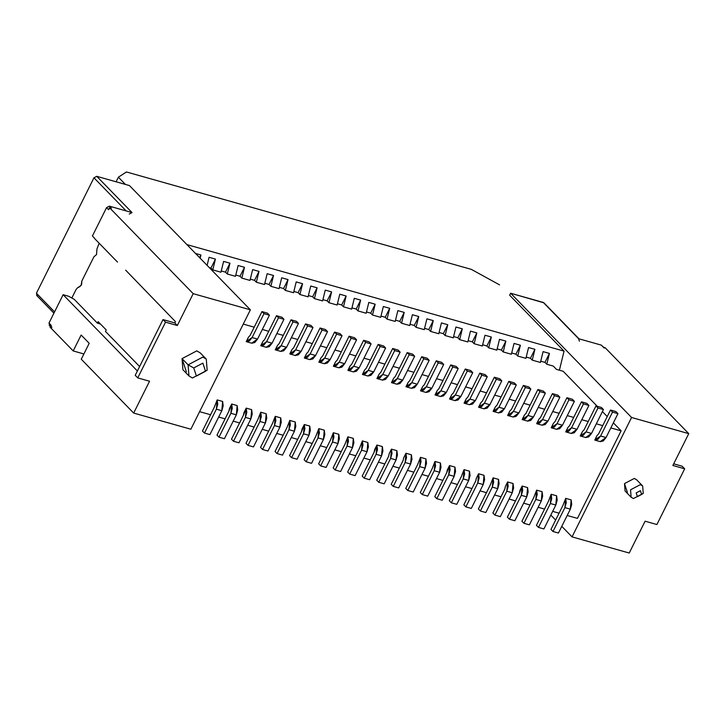 <?xml version="1.0" encoding="UTF-8"?>
<svg xmlns="http://www.w3.org/2000/svg" width="725" height="725" viewBox="0 0 725 725"><rect width="100%" height="100%" fill="white"/><g stroke="black" fill="none" stroke-linecap="round" stroke-linejoin="round"><path stroke-width="1.09" d="M579.402 341.203L578.586 338.702L579.239 339.083L543.967 302.842L510.636 293.226L631.575 417.491L572.043 536.881L629.218 553.03L572.043 536.881L561.775 526.332L572.043 536.881L631.575 417.491L510.636 293.226L509.648 295.22L510.636 293.226L543.306 302.452L544.33 303.503M604.26 348.1L601.27 345.109L603.925 347.538L601.27 345.109L578.586 338.702L543.306 302.452L578.586 338.702L601.27 345.109L602.294 346.16M509.648 295.22L564.068 351.136L559.392 370.212L564.068 351.136L509.648 295.22M563.162 371.272L597.246 406.29L563.162 371.272L556.492 369.397L563.162 371.272M602.412 411.601L607.242 416.567L602.412 411.601M613.368 422.856L621.117 430.822L577.463 518.375L567.186 515.475L577.463 518.375L621.117 430.822L613.368 422.856M550.819 515.076L555.649 520.043L550.819 515.076M471.332 269.374L499.561 284.862L471.332 269.374L126.449 171.97L118.374 177.19L125.407 184.422L118.374 177.19L116.082 181.785L118.374 177.19L126.449 171.97L471.332 269.374M186.914 244.606L564.068 351.136L186.914 244.606M129.449 185.564L250.379 309.82L190.856 429.218L133.672 413.069L81.273 359.219L89.202 343.306L81.146 335.013L73.207 350.936L50.007 327.102L50.995 325.108L49.001 323.06L63.138 294.703L68.585 296.244L74.213 299.325L68.585 296.244L63.138 294.703L137.387 370.992L63.138 294.703L49.001 323.06L49.826 325.561L49.001 323.06L50.995 325.108L50.007 327.102L73.207 350.936L83.892 353.954L73.207 350.936L81.146 335.013L89.202 343.306L81.273 359.219L133.672 413.069L190.856 429.218L250.379 309.82L129.449 185.564L96.769 176.329L129.449 185.564M37.247 295.728L36.422 293.226L93.96 177.806L96.769 176.329L93.96 177.806L126.186 210.921L93.96 177.806L36.422 293.226L37.247 295.728M92.41 235.997L106.548 207.64L109.357 206.163L132.041 212.579L129.24 214.056L132.041 212.579L96.769 176.329L132.041 212.579L109.357 206.163L106.548 207.64L108.542 209.697L109.538 207.703L111.351 208.22L109.357 206.163L111.351 208.22L109.538 207.703L193.203 293.67L250.379 309.82L193.203 293.67L177.326 325.516L165.527 322.181L137.75 377.897L149.549 381.232L133.672 413.069L149.549 381.232L137.75 377.897L135.231 375.305L137.75 377.897L165.527 322.181L177.326 325.516L174.807 322.924L163.007 319.589L165.527 322.181L163.007 319.589L135.231 375.305L163.007 319.589L174.807 322.924L177.326 325.516L193.203 293.67L109.538 207.703L108.542 209.697L106.548 207.64L92.41 235.997L94.404 238.054L92.41 235.997M54.574 311.877L36.422 293.226L54.574 311.877M642.667 485.986L636.623 479.769L634.321 478.427L624.497 483.593L625.077 491.006L631.122 497.223L630.542 489.81L640.365 484.635L642.667 485.986L643.247 493.399L633.423 498.564L631.122 497.223M206.281 359.102L200.227 352.894L196.783 350.873L182.047 358.63L182.917 369.741L188.962 375.958L188.092 364.838L202.828 357.081L206.281 359.102L207.151 370.221L192.415 377.979L188.962 375.958M186.361 371.762L182.047 358.63L188.092 364.838L182.047 358.63L196.783 350.873M641.634 494.441L643.247 493.399L641.634 494.441L640.402 490.689L636.188 492.909L637.429 496.661L641.634 494.441M188.092 364.838L193.738 367.938L188.092 364.838M193.738 367.938L196.412 376.067L205.538 371.272L202.864 363.134L193.738 367.938M51.819 327.609L50.995 325.108M603.263 347.157L605.085 347.674L603.263 347.157M109.774 208.438L108.542 209.697M631.575 417.491L688.75 433.641L605.085 347.674L688.75 433.641L631.575 417.491M125.67 270.171L175.45 321.637L174.807 322.924L175.45 321.637L125.67 270.171M139.617 366.515L105.478 331.434L106.222 329.947L98.156 321.664L97.413 323.151L74.213 299.316L97.413 323.151L100.44 324.012L97.413 323.151L98.156 321.664L106.222 329.947L105.478 331.434L139.617 366.515M267.172 273.706L273.524 275.5L270.869 286.321L279.043 288.623L281.69 277.802L288.042 279.596L285.396 290.417L293.562 292.728L296.208 281.907L302.57 283.702L299.914 294.522L308.08 296.824L310.735 286.013L317.088 287.807L314.433 298.618L322.607 300.929L325.253 290.109L331.606 291.903L328.96 302.724L337.125 305.026L339.78 294.214L346.133 296.008L343.478 306.82L351.652 309.131L354.298 298.31L360.651 300.105L358.005 310.925L366.17 313.236L368.817 302.416L375.169 304.21L372.523 315.031L380.688 317.333L383.344 306.512L389.697 308.306L387.041 319.127L395.216 321.438L397.862 310.617L404.215 312.412L401.568 323.232L409.734 325.534L412.38 314.722L418.742 316.517L416.087 327.328L424.252 329.639L426.907 318.819L433.26 320.613L430.605 331.434L438.779 333.745L441.425 322.924L447.778 324.718L445.132 335.539L453.297 337.841L455.952 327.02L462.305 328.815L459.65 339.635L467.824 341.946L470.471 331.126L476.823 332.92L474.177 343.741L482.343 346.042L484.989 335.231L491.342 337.025L488.695 347.837L496.861 350.148L499.516 339.327L505.869 341.122L503.213 351.942L511.388 354.253L514.034 343.433L520.387 345.227L517.741 356.048L525.906 358.349L528.561 347.529L534.914 349.323L532.259 360.144L540.424 362.455L543.079 351.634L549.432 353.428L546.777 364.249L553.275 366.08L546.777 364.249L549.432 353.428L543.079 351.634L540.424 362.455L532.259 360.144L534.914 349.323L528.561 347.529L525.906 358.349L517.741 356.048L520.387 345.227L514.034 343.433L511.388 354.253L503.213 351.942L505.869 341.122L499.516 339.327L496.861 350.148L488.695 347.837L491.342 337.025L484.989 335.231L482.343 346.042L474.177 343.741L476.823 332.92L470.471 331.126L467.824 341.946L459.65 339.635L462.305 328.815L455.952 327.02L453.297 337.841L445.132 335.539L447.778 324.718L441.425 322.924L438.779 333.745L430.605 331.434L433.26 320.613L426.907 318.819L424.252 329.639L416.087 327.328L418.742 316.517L412.38 314.722L409.734 325.534L401.568 323.232L404.215 312.412L397.862 310.617L395.216 321.438L387.041 319.127L389.697 308.306L383.344 306.512L380.688 317.333L372.523 315.031L375.169 304.21L368.817 302.416L366.17 313.236L358.005 310.925L360.651 300.105L354.298 298.31L351.652 309.131L343.478 306.82L346.133 296.008L339.78 294.214L337.125 305.026L328.96 302.724L331.606 291.903L325.253 290.109L322.607 300.929L314.433 298.618L317.088 287.807L310.735 286.013L308.08 296.824L299.914 294.522L302.57 283.702L298.102 292.655L299.914 294.522L298.102 292.655L302.57 283.702L296.208 281.907L293.562 292.728L285.396 290.417L288.042 279.596L283.575 288.55L285.396 290.417L283.575 288.55L288.042 279.596L281.69 277.802L279.043 288.623L270.869 286.321L273.524 275.5L269.057 284.454L270.869 286.321L269.057 284.454L273.524 275.5L267.172 273.706L264.516 284.526L267.172 273.706M195.542 253.469L200.916 254.992L200.127 258.191L200.916 254.992L199.593 257.638L200.916 254.992L195.542 253.469M207.105 265.359L209.081 257.293L215.434 259.088L212.788 269.908L220.953 272.219L223.608 261.399L229.961 263.193L227.306 274.014L235.471 276.316L238.126 265.504L244.479 267.298L241.833 278.11L249.998 280.421L252.644 269.6L258.997 271.395L256.351 282.215L264.516 284.526L256.351 282.215L258.997 271.395L254.538 280.348L256.351 282.215L254.538 280.348L258.997 271.395L252.644 269.6L249.998 280.421L241.833 278.11L244.479 267.298L240.011 276.252L241.833 278.11L240.011 276.252L244.479 267.298L238.126 265.504L235.471 276.316L227.306 274.014L229.961 263.193L225.493 272.147L227.306 274.014L225.493 272.147L229.961 263.193L223.608 261.399L220.953 272.219L212.788 269.908L215.434 259.088L210.975 268.051L212.788 269.908L210.975 268.051L215.434 259.088L209.081 257.293L207.105 265.359M540.741 361.186L544.964 362.382L549.432 353.428L544.964 362.382L546.777 364.249L544.964 362.382L540.741 361.186M526.214 357.09L530.446 358.277L534.914 349.323L530.446 358.277L532.259 360.144L530.446 358.277L526.214 357.09M511.696 352.984L515.928 354.181L520.387 345.227L515.928 354.181L517.741 356.048L515.928 354.181L511.696 352.984M497.169 348.879L501.401 350.075L505.869 341.122L501.401 350.075L503.213 351.942L501.401 350.075L497.169 348.879M482.651 344.783L486.883 345.979L491.342 337.025L486.883 345.979L488.695 347.837L486.883 345.979L482.651 344.783M468.132 340.678L472.356 341.874L476.823 332.92L472.356 341.874L474.177 343.741L472.356 341.874L468.132 340.678M453.605 336.581L457.837 337.768L462.305 328.815L457.837 337.768L459.65 339.635L457.837 337.768L453.605 336.581M439.087 332.476L443.319 333.672L447.778 324.718L443.319 333.672L445.132 335.539L443.319 333.672L439.087 332.476M424.569 328.38L428.792 329.567L433.26 320.613L428.792 329.567L430.605 331.434L428.792 329.567L424.569 328.38M410.042 324.274L414.274 325.471L418.742 316.517L414.274 325.471L416.087 327.328L414.274 325.471L410.042 324.274M395.524 320.169L399.756 321.365L404.215 312.412L399.756 321.365L401.568 323.232L399.756 321.365L395.524 320.169M380.997 316.073L385.229 317.269L389.697 308.306L385.229 317.269L387.041 319.127L385.229 317.269L380.997 316.073M366.478 311.968L370.711 313.164L375.169 304.21L370.711 313.164L372.523 315.031L370.711 313.164L366.478 311.968M351.96 307.871L356.183 309.058L360.651 300.105L356.183 309.058L358.005 310.925L356.183 309.058L351.96 307.871M337.433 303.766L341.665 304.962L346.133 296.008L341.665 304.962L343.478 306.82L341.665 304.962L337.433 303.766M322.915 299.661L327.147 300.857L331.606 291.903L327.147 300.857L328.96 302.724L327.147 300.857L322.915 299.661M308.397 295.564L312.62 296.761L317.088 287.807L312.62 296.761L314.433 298.618L312.62 296.761L308.397 295.564M250.306 279.152L254.538 280.348L250.306 279.152M235.788 275.056L240.011 276.252L235.788 275.056M221.261 270.951L225.493 272.147L221.261 270.951M209.244 267.561L210.975 268.051L209.244 267.561M293.87 291.459L298.102 292.655L293.87 291.459M279.352 287.363L283.575 288.55L279.352 287.363M264.824 283.257L269.057 284.454L264.824 283.257M556.492 369.397L553.275 366.08L556.492 369.397M243.265 324.093L254.203 327.183L243.265 324.093M262.323 329.476L268.73 331.289L262.323 329.476M276.841 333.582L283.248 335.394L276.841 333.582M291.368 337.687L297.767 339.49L291.368 337.687M305.887 341.783L312.294 343.596L305.887 341.783M320.414 345.888L326.812 347.692L320.414 345.888M334.932 349.985L341.339 351.797L334.932 349.985M349.45 354.09L355.857 355.903L349.45 354.09M363.977 358.195L370.375 359.999L363.977 358.195M378.495 362.292L384.903 364.104L378.495 362.292M393.013 366.397L399.421 368.2L393.013 366.397M407.541 370.493L413.939 372.306L407.541 370.493M422.059 374.598L428.466 376.411L422.059 374.598M436.586 378.704L442.984 380.507L436.586 378.704M451.104 382.8L457.511 384.612L451.104 382.8M465.622 386.905L472.029 388.709L465.622 386.905M480.149 391.002L486.548 392.814L480.149 391.002M494.668 395.107L501.075 396.91L494.668 395.107M509.186 399.203L515.593 401.016L509.186 399.203M523.713 403.308L530.111 405.121L523.713 403.308M538.231 407.414L544.638 409.217L538.231 407.414M552.758 411.51L559.156 413.322L552.758 411.51M567.276 415.615L573.683 417.419L567.276 415.615M581.794 419.712L588.202 421.524L581.794 419.712M596.322 423.817L602.72 425.629L596.322 423.817M610.84 427.922L621.117 430.822L610.84 427.922M559.066 513.182L552.668 511.37L559.066 513.182M544.548 509.077L538.14 507.273L544.548 509.077M530.029 504.981L523.622 503.168L530.029 504.981M515.502 500.875L509.104 499.072L515.502 500.875M500.984 496.779L494.577 494.967L500.984 496.779M486.466 492.674L480.059 490.861L486.466 492.674M471.939 488.568L465.532 486.765L471.939 488.568M457.421 484.472L451.013 482.66L457.421 484.472M442.893 480.367L436.495 478.563L442.893 480.367M428.375 476.271L421.968 474.458L428.375 476.271M413.857 472.165L407.45 470.353L413.857 472.165M399.33 468.06L392.932 466.257L399.33 468.06M384.812 463.964L378.405 462.151L384.812 463.964M370.285 459.858L363.887 458.055L370.285 459.858M355.767 455.762L349.359 453.95L355.767 455.762M341.248 451.657L334.841 449.853L341.248 451.657M326.721 447.561L320.323 445.748L326.721 447.561M312.203 443.455L305.796 441.643L312.203 443.455M297.685 439.35L291.278 437.547L297.685 439.35M283.158 435.254L276.76 433.441L283.158 435.254M268.64 431.148L262.233 429.345L268.64 431.148M254.112 427.052L247.714 425.24L254.112 427.052M239.594 422.947L233.187 421.134L239.594 422.947M225.076 418.842L218.669 417.038L225.076 418.842M210.549 414.745L199.611 411.655L210.549 414.745M672.873 465.477L688.75 433.641L672.873 465.477L684.672 468.812L672.873 465.477M629.218 553.03L645.096 521.193L656.895 524.528L684.672 468.812L682.153 466.22L673.697 463.837L682.153 466.22L684.672 468.812L656.895 524.528L645.096 521.193L629.218 553.03M627.379 492.357L624.497 483.593L634.321 478.427M275.264 416.331L275.835 420.708L274.458 425.593L262.55 449.473L260.538 447.397L272.446 423.518L260.538 447.397L262.55 449.473L274.458 425.593L275.264 416.331L272.446 423.518L275.264 416.331L280.711 417.863L279.904 427.125L281.282 422.249L280.711 417.863M347.873 436.84L348.444 441.217L347.067 446.102L335.158 469.981L333.147 467.906L345.055 444.026L333.147 467.906L335.158 469.981L347.067 446.102L347.873 436.84L345.055 444.026L347.873 436.84L353.32 438.371L352.513 447.633L353.891 442.757L353.32 438.371M318.828 428.629L319.399 433.015L318.021 437.891L306.113 461.771L304.101 459.704L316.009 435.825L304.101 459.704L306.113 461.771L318.021 437.891L318.828 428.629L316.009 435.825L318.828 428.629L324.274 430.17L323.468 439.432L324.845 434.556L324.274 430.17M289.792 420.428L290.353 424.814L288.976 429.689L277.077 453.569L275.056 451.503L286.964 427.623L275.056 451.503L277.077 453.569L288.976 429.689L289.792 420.428L286.964 427.623L289.792 420.428L295.229 421.968L294.423 431.23L295.8 426.345L295.229 421.968M217.183 399.919L217.745 404.305L216.376 409.181L204.468 433.061L202.447 430.994L214.355 407.115L202.447 430.994L204.468 433.061L216.376 409.181L217.183 399.919L214.355 407.115L217.183 399.919L222.629 401.46L221.814 410.722L223.191 405.846L222.629 401.46M493.091 477.847L493.662 482.234L492.284 487.118L480.376 510.989L478.364 508.923L490.263 485.043L478.364 508.923L480.376 510.989L492.284 487.118L493.091 477.847L490.263 485.043L493.091 477.847L498.537 479.388L497.731 488.65L499.099 483.774L498.537 479.388M565.699 498.356L566.261 502.742L564.893 507.618L552.985 531.498L550.964 529.431L562.872 505.552L550.964 529.431L552.985 531.498L564.893 507.618L565.699 498.356L562.872 505.552L565.699 498.356L571.146 499.897L570.339 509.158L571.708 504.283L571.146 499.897M551.172 494.26L551.743 498.637L550.366 503.522L551.172 494.26L548.354 501.446L551.172 494.26L556.619 495.791L555.812 505.062L557.19 500.177L556.619 495.791M260.746 412.226L261.308 416.612L259.94 421.488L248.032 445.368L246.02 443.301L257.919 419.422L246.02 443.301L248.032 445.368L259.94 421.488L260.746 412.226L257.919 419.422L260.746 412.226L266.193 413.767L265.386 423.028L266.755 418.144L266.193 413.767M333.355 432.734L333.917 437.121L332.548 441.996L320.64 465.876L318.619 463.801L330.528 439.93L318.619 463.801L320.64 465.876L332.548 441.996L333.355 432.734L330.528 439.93L333.355 432.734L338.802 434.275L337.986 443.537L339.363 438.652L338.802 434.275M536.654 490.154L537.225 494.541L535.847 499.416L523.939 523.296L521.928 521.23L533.827 497.35L521.928 521.23L523.939 523.296L535.847 499.416L536.654 490.154L533.827 497.35L536.654 490.154L542.101 491.695L541.294 500.957L542.672 496.072L542.101 491.695M362.391 440.936L362.962 445.322L361.585 450.198L349.686 474.077L347.665 472.011L359.573 448.132L347.665 472.011L349.686 474.077L361.585 450.198L362.391 440.936L359.573 448.132L362.391 440.936L367.838 442.477L367.031 451.738L368.409 446.854L367.838 442.477M507.609 481.953L508.18 486.339L506.802 491.215L494.894 515.094L492.882 513.019L504.79 489.148L505.388 486.403L504.79 489.148L492.882 513.019L494.894 515.094L506.802 491.215L507.609 481.953L505.388 486.403L507.609 481.953L513.055 483.493L512.249 492.755L513.626 487.871L513.055 483.493M374.698 449.491L376.918 445.041L382.365 446.573L381.558 455.844L369.65 479.714L364.204 478.183L376.112 454.303L376.918 445.041L374.091 452.228L374.698 449.491M447.307 469.999L449.527 465.55L454.974 467.081L454.158 476.343L442.259 500.223L436.812 498.691L448.721 474.812L449.527 465.55L446.7 472.736L447.307 469.999M519.916 490.508L522.136 486.058L527.582 487.59L526.767 496.852L514.868 520.731L509.421 519.2L521.32 495.32L522.136 486.058L519.308 493.245L519.916 490.508M229.481 408.474L231.701 404.024L237.148 405.565L236.341 414.827L224.433 438.707L218.986 437.166L230.894 413.286L231.701 404.024L228.873 411.211L229.481 408.474M302.089 428.983L304.31 424.533L309.756 426.064L308.95 435.335L297.042 459.215L291.595 457.674L303.503 433.795L304.31 424.533L301.482 431.719L302.089 428.983M244.008 412.57L246.219 408.121L251.666 409.661L250.859 418.923L238.951 442.803L233.513 441.262L245.413 417.392L246.219 408.121L243.401 415.316L244.008 412.57M406.245 386.824L408.193 382.302L405.982 386.751L411.555 388.328L414.501 387.648L417.274 384.205L411.428 388.292M261.027 345.807L262.985 341.285L260.764 345.734L266.338 347.311L269.283 346.632L272.056 343.188L266.211 347.275M333.636 366.315L335.593 361.793L337.207 360.089L335.593 361.793L333.373 366.243L338.947 367.82L341.892 367.14L344.665 363.696L338.82 367.783M464.326 403.227L466.284 398.705L464.063 403.154L469.909 399.067L481.817 375.197L479.805 373.121L467.897 397.001L466.284 398.705L467.897 397.001L479.805 373.121L481.817 375.197L487.263 376.728L475.355 400.608L469.51 404.695L472.582 404.052L475.355 400.608L469.909 399.067L467.136 402.511L464.063 403.154L469.51 404.695M246.509 341.711L248.458 337.179L250.071 335.476L248.458 337.179L246.237 341.629L251.82 343.215L254.756 342.526L257.538 339.083L251.684 343.17M435.281 395.025L437.238 390.503L435.018 394.953L440.601 396.53L443.537 395.85L446.319 392.406L440.873 390.866L438.09 394.309L435.018 394.953L440.873 390.866L452.772 366.986L450.76 364.92L438.852 388.799L437.238 390.503L438.852 388.799L450.76 364.92L452.772 366.986L440.873 390.866L446.319 392.406L440.465 396.493M362.681 374.517L364.63 369.995L366.243 368.291L364.63 369.995L362.418 374.444L367.992 376.021L370.928 375.342L373.71 371.898L367.856 375.985M391.718 382.728L393.675 378.196L395.288 376.493L393.675 378.196L391.455 382.646L397.037 384.232L399.973 383.543L402.747 380.099L396.901 384.187M551.462 427.841L553.411 423.318L551.19 427.768L557.045 423.681L568.944 399.801L566.932 397.735L555.024 421.606L553.411 423.318L555.024 421.606L566.932 397.735L568.944 399.801L574.39 401.342L562.491 425.222L556.637 429.3L559.709 428.665L562.491 425.222L557.045 423.681L554.272 427.125L551.19 427.768L556.637 429.3M478.853 407.332L480.802 402.81L478.591 407.26L484.436 403.173L496.335 379.293L494.323 377.227L482.415 401.097L480.802 402.81L482.415 401.097L494.323 377.227L496.335 379.293L501.782 380.833L489.882 404.713L484.028 408.8L487.109 408.157L489.882 404.713L484.436 403.173L481.663 406.616L478.591 407.26L484.028 408.8M536.935 423.735L538.893 419.213L536.672 423.663L542.518 419.576L554.426 395.696L552.414 393.63L540.506 417.509L538.893 419.213L540.506 417.509L552.414 393.63L554.426 395.696L559.872 397.237L547.964 421.116L542.119 425.203L545.191 424.56L547.964 421.116L542.518 419.576L539.744 423.019L536.672 423.663L542.119 425.203M319.109 362.219L321.066 357.688L322.679 355.984L321.066 357.688L318.846 362.138L324.428 363.723L327.365 363.035L330.138 359.591L324.292 363.678M348.154 370.421L350.112 365.898L351.725 364.186L350.112 365.898L347.891 370.348L353.465 371.925L356.41 371.236L359.183 367.792L353.338 371.88M377.199 378.622L379.157 374.1L380.77 372.387L379.157 374.1L376.937 378.55L382.51 380.127L385.455 379.447L388.228 376.003L382.383 380.081M290.072 354.008L292.021 349.486L289.81 353.936L295.383 355.513L298.328 354.833L301.102 351.389L295.655 349.849L292.882 353.292L289.81 353.936L295.655 349.849L307.563 325.969L305.542 323.903L293.634 347.782L292.021 349.486L293.634 347.782L305.542 323.903L307.563 325.969L295.655 349.849L301.102 351.389L295.247 355.477M275.545 349.912L277.503 345.39L275.282 349.84L280.865 351.417L283.801 350.737L286.574 347.293L281.128 345.752L278.355 349.196L275.282 349.84L281.128 345.752L293.036 321.873L291.024 319.798L279.116 343.677L277.503 345.39L279.116 343.677L291.024 319.798L293.036 321.873L281.128 345.752L286.574 347.293L280.729 351.371M304.591 358.114L306.548 353.592L308.161 351.879L306.548 353.592L304.328 358.041L309.774 359.582L315.62 355.495L310.173 353.954L307.4 357.398L304.328 358.041L310.173 353.954L322.081 330.074L320.069 328.008L308.161 351.879L320.069 328.008L325.507 329.54L327.528 331.615L315.62 355.495L327.528 331.615L322.081 330.074L310.173 353.954L315.62 355.495L312.847 358.938L309.901 359.618L304.455 358.077M420.763 390.929L422.72 386.407L420.5 390.847L426.073 392.433L429.019 391.745L431.792 388.301L426.345 386.769L423.572 390.213L420.5 390.847L426.345 386.769L438.253 362.89L436.242 360.814L424.333 384.694L422.72 386.407L424.333 384.694L436.242 360.814L438.253 362.89L426.345 386.769L431.792 388.301L425.947 392.388M449.808 399.131L451.766 394.608L453.379 392.896L451.766 394.608L449.545 399.058L455.119 400.635L458.064 399.955L460.837 396.512L454.992 400.59M493.372 411.438L495.329 406.906L493.109 411.356L498.682 412.942L501.627 412.253L504.401 408.809L498.954 407.278L496.181 410.722L493.109 411.356L498.954 407.278L510.862 383.398L508.841 381.323L496.942 405.202L495.329 406.906L496.942 405.202L508.841 381.323L510.862 383.398L498.954 407.278L504.401 408.809L498.555 412.897M522.417 419.639L524.365 415.117L525.978 413.404L524.365 415.117L522.154 419.567L527.601 421.098L533.446 417.02L527.999 415.479L525.226 418.923L522.154 419.567L527.999 415.479L539.908 391.6L537.887 389.524L525.978 413.404L537.887 389.524L543.333 391.065L545.354 393.14L533.446 417.02L545.354 393.14L539.908 391.6L527.999 415.479L533.446 417.02L530.673 420.464L527.728 421.143L522.281 419.603M580.498 436.042L582.456 431.52L580.236 435.97L585.818 437.547L588.754 436.867L591.528 433.423L585.682 437.51M565.98 431.946L567.938 427.415L565.717 431.864L571.291 433.45L574.236 432.762L577.009 429.318L571.563 427.786L568.79 431.23L565.717 431.864L571.563 427.786L583.471 403.907L581.45 401.831L569.551 425.711L567.938 427.415L569.551 425.711L581.45 401.831L583.471 403.907L571.563 427.786L577.009 429.318L571.164 433.405M595.026 440.147L596.974 435.625L598.587 433.913L596.974 435.625L594.763 440.075L600.336 441.652L603.282 440.963L606.055 437.519L600.2 441.607M507.89 415.534L509.847 411.012L507.627 415.461L513.209 417.038L516.146 416.358L518.919 412.915L513.073 417.002M435 461.444L435.571 465.831L434.193 470.706L422.285 494.586L420.273 492.52L432.182 468.64L420.273 492.52L422.285 494.586L434.193 470.706L435 461.444L432.182 468.64L435 461.444L440.447 462.985L439.64 472.247L441.017 467.362L440.447 462.985M405.964 453.243L406.526 457.62L405.148 462.505L393.249 486.384L391.228 484.309L403.136 460.429L403.743 457.692L403.136 460.429L391.228 484.309L393.249 486.384L405.148 462.505L405.964 453.243L403.743 457.692L405.964 453.243L411.41 454.783L410.595 464.045L411.972 459.161L411.41 454.783M478.573 473.751L479.134 478.128L477.757 483.013L465.858 506.893L463.837 504.817L475.745 480.938L476.352 478.201L475.745 480.938L463.837 504.817L465.858 506.893L477.757 483.013L478.573 473.751L476.352 478.201L478.573 473.751L484.01 475.292L483.203 484.554L484.581 479.669L484.01 475.292M391.437 449.138L392.007 453.524L390.63 458.399L378.722 482.279L376.71 480.213L388.618 456.333L389.216 453.587L388.618 456.333L376.71 480.213L378.722 482.279L390.63 458.399L391.437 449.138L389.216 453.587L391.437 449.138L396.883 450.678L396.077 459.94L397.454 455.064L396.883 450.678M420.482 457.339L421.053 461.725L419.675 466.61L407.767 490.49L405.755 488.414L417.654 464.535L405.755 488.414L407.767 490.49L419.675 466.61L420.482 457.339L417.654 464.535L420.482 457.339L425.928 458.88L425.122 468.142L426.499 463.266L425.928 458.88M464.045 469.646L464.616 474.032L463.239 478.908L451.331 502.787L449.319 500.721L461.227 476.842L449.319 500.721L451.331 502.787L463.239 478.908L464.045 469.646L461.227 476.842L464.045 469.646L469.492 471.187L468.685 480.448L470.063 475.573L469.492 471.187M463.239 478.908L468.685 480.448L456.777 504.328L468.685 480.448L463.239 478.908M419.675 466.61L425.122 468.142L413.214 492.021L425.122 468.142L419.675 466.61M390.63 458.399L396.077 459.94L384.168 483.82L396.077 459.94L390.63 458.399M477.757 483.013L483.203 484.554L471.304 508.433L483.203 484.554L477.757 483.013M405.148 462.505L410.595 464.045L398.696 487.925L410.595 464.045L405.148 462.505M434.193 470.706L439.64 472.247L427.732 496.127L439.64 472.247L434.193 470.706M530.827 389.035L518.919 412.915L513.481 411.374L510.699 414.818L507.627 415.461L513.481 411.374L525.38 387.494L523.368 385.428L511.46 409.308L509.847 411.012L511.46 409.308L523.368 385.428L528.815 386.96L530.827 389.035L525.38 387.494L513.481 411.374L518.919 412.915L530.827 389.035L528.815 386.96L523.368 385.428L525.38 387.494L530.827 389.035M617.954 413.649L606.055 437.519L600.608 435.988L597.835 439.432L594.763 440.075L600.608 435.988L612.516 412.108L610.495 410.033L598.587 433.913L610.495 410.033L615.942 411.573L617.954 413.649L612.516 412.108L600.608 435.988L606.055 437.519L617.954 413.649L615.942 411.573L610.495 410.033L612.516 412.108L617.954 413.649M588.918 405.438L577.009 429.318L588.918 405.438L583.471 403.907L588.918 405.438L586.897 403.372L588.918 405.438M603.436 409.543L591.528 433.423L586.081 431.882L583.308 435.326L580.236 435.97L586.081 431.882L597.989 408.003L595.977 405.937L584.069 429.816L582.456 431.52L584.069 429.816L595.977 405.937L601.424 407.468L603.436 409.543L597.989 408.003L586.081 431.882L591.528 433.423L603.436 409.543L601.424 407.468L595.977 405.937L597.989 408.003L603.436 409.543M516.309 384.93L504.401 408.809L516.309 384.93L510.862 383.398L516.309 384.93L514.288 382.863L516.309 384.93M472.745 372.632L460.837 396.512L455.391 394.971L452.618 398.415L449.545 399.058L455.391 394.971L467.299 371.091L465.278 369.016L453.379 392.896L465.278 369.016L470.724 370.557L472.745 372.632L467.299 371.091L455.391 394.971L460.837 396.512L472.745 372.632L470.724 370.557L465.278 369.016L467.299 371.091L472.745 372.632M443.7 364.421L431.792 388.301L443.7 364.421L438.253 362.89L443.7 364.421L441.679 362.355L443.7 364.421M298.483 323.413L286.574 347.293L298.483 323.413L293.036 321.873L298.483 323.413L296.471 321.338L298.483 323.413M313.001 327.51L301.102 351.389L313.001 327.51L307.563 325.969L313.001 327.51L310.989 325.443L313.001 327.51M400.137 352.123L388.228 376.003L382.782 374.462L380.009 377.906L376.937 378.55L382.782 374.462L394.69 350.583L392.669 348.507L380.77 372.387L392.669 348.507L398.116 350.048L400.137 352.123L394.69 350.583L382.782 374.462L388.228 376.003L400.137 352.123L398.116 350.048L392.669 348.507L394.69 350.583L400.137 352.123M371.091 343.922L359.183 367.792L353.737 366.261L350.963 369.705L347.891 370.348L353.737 366.261L365.645 342.381L363.633 340.306L351.725 364.186L363.633 340.306L369.079 341.847L371.091 343.922L365.645 342.381L353.737 366.261L359.183 367.792L371.091 343.922L369.079 341.847L363.633 340.306L365.645 342.381L371.091 343.922M342.046 335.711L330.138 359.591L324.7 358.059L321.918 361.503L318.846 362.138L324.7 358.059L336.599 334.18L334.587 332.104L322.679 355.984L334.587 332.104L340.034 333.645L342.046 335.711L336.599 334.18L324.7 358.059L330.138 359.591L342.046 335.711L340.034 333.645L334.587 332.104L336.599 334.18L342.046 335.711M557.851 395.17L559.872 397.237L557.851 395.17L552.414 393.63L557.851 395.17M499.77 378.758L501.782 380.833L499.77 378.758L494.323 377.227L499.77 378.758M572.378 399.267L574.39 401.342L572.378 399.267L566.932 397.735L572.378 399.267M414.655 356.22L402.747 380.099L397.3 378.568L394.527 382.012L391.455 382.646L397.3 378.568L409.208 354.688L407.196 352.613L395.288 376.493L407.196 352.613L412.643 354.153L414.655 356.22L409.208 354.688L397.3 378.568L402.747 380.099L414.655 356.22L412.643 354.153L407.196 352.613L409.208 354.688L414.655 356.22M385.609 348.018L373.71 371.898L368.264 370.357L365.491 373.801L362.418 374.444L368.264 370.357L380.163 346.478L378.151 344.411L366.243 368.291L378.151 344.411L383.597 345.952L385.609 348.018L380.163 346.478L368.264 370.357L373.71 371.898L385.609 348.018L383.597 345.952L378.151 344.411L380.163 346.478L385.609 348.018M458.218 368.527L446.319 392.406L458.218 368.527L452.772 366.986L458.218 368.527L456.206 366.46L458.218 368.527M269.437 315.203L257.538 339.083L252.092 337.551L249.318 340.995L246.237 341.629L252.092 337.551L263.991 313.671L261.979 311.596L250.071 335.476L261.979 311.596L267.425 313.137L269.437 315.203L263.991 313.671L252.092 337.551L257.538 339.083L269.437 315.203L267.425 313.137L261.979 311.596L263.991 313.671L269.437 315.203M485.252 374.662L487.263 376.728L485.252 374.662L479.805 373.121L485.252 374.662M356.573 339.817L344.665 363.696L339.218 362.156L336.445 365.599L333.373 366.243L339.218 362.156L351.127 338.276L349.106 336.21L337.207 360.089L349.106 336.21L354.552 337.741L356.573 339.817L351.127 338.276L339.218 362.156L344.665 363.696L356.573 339.817L354.552 337.741L349.106 336.21L351.127 338.276L356.573 339.817M283.964 319.308L272.056 343.188L266.61 341.647L263.837 345.091L260.764 345.734L266.61 341.647L278.518 317.767L276.497 315.701L264.598 339.581L262.985 341.285L264.598 339.581L276.497 315.701L281.943 317.242L283.964 319.308L278.518 317.767L266.61 341.647L272.056 343.188L283.964 319.308L281.943 317.242L276.497 315.701L278.518 317.767L283.964 319.308M429.173 360.325L417.274 384.205L411.827 382.664L409.054 386.108L405.982 386.751L411.827 382.664L423.735 358.784L421.714 356.718L409.806 380.598L408.193 382.302L409.806 380.598L421.714 356.718L427.161 358.25L429.173 360.325L423.735 358.784L411.827 382.664L417.274 384.205L429.173 360.325L427.161 358.25L421.714 356.718L423.735 358.784L429.173 360.325M243.401 415.316L231.493 439.196L233.513 441.262L231.493 439.196L243.401 415.316M246.219 408.121L246.79 412.507L245.413 417.392L250.859 418.923L252.237 414.048L251.666 409.661M301.482 431.719L289.583 455.599L291.595 457.674L289.583 455.599L301.482 431.719M304.31 424.533L304.881 428.91L303.503 433.795L308.95 435.335L310.327 430.451L309.756 426.064M228.873 411.211L216.974 435.091L218.986 437.166L216.974 435.091L228.873 411.211M231.701 404.024L232.272 408.402L230.894 413.286L236.341 414.827L237.718 409.942L237.148 405.565M519.308 493.245L507.4 517.124L509.421 519.2L507.4 517.124L519.308 493.245M522.136 486.058L522.698 490.435L521.32 495.32L526.767 496.852L528.144 491.976L527.582 487.59M446.7 472.736L434.792 496.616L436.812 498.691L434.792 496.616L446.7 472.736M449.527 465.55L450.089 469.927L448.721 474.812L454.158 476.343L455.536 471.468L454.974 467.081M374.091 452.228L362.192 476.108L364.204 478.183L362.192 476.108L374.091 452.228M376.918 445.041L377.489 449.418L376.112 454.303L381.558 455.844L382.927 450.959L382.365 446.573M506.802 491.215L512.249 492.755L500.341 516.635L512.249 492.755L506.802 491.215M361.585 450.198L367.031 451.738L355.123 475.618L367.031 451.738L361.585 450.198M535.847 499.416L541.294 500.957L529.386 524.837L541.294 500.957L535.847 499.416M332.548 441.996L337.986 443.537L326.087 467.417L337.986 443.537L332.548 441.996M259.94 421.488L265.386 423.028L253.478 446.908L265.386 423.028L259.94 421.488M550.366 503.522L555.812 505.062L543.904 528.942L555.812 505.062L550.366 503.522L538.467 527.401L550.366 503.522M548.354 501.446L536.446 525.326L538.467 527.401L543.904 528.942L538.467 527.401L536.446 525.326L548.354 501.446M564.893 507.618L570.339 509.158L558.431 533.038L570.339 509.158L564.893 507.618M492.284 487.118L497.731 488.65L485.823 512.53L497.731 488.65L492.284 487.118M216.376 409.181L221.814 410.722L209.915 434.601L221.814 410.722L216.376 409.181M288.976 429.689L294.423 431.23L282.523 455.11L294.423 431.23L288.976 429.689M318.021 437.891L323.468 439.432L311.56 463.311L323.468 439.432L318.021 437.891M347.067 446.102L352.513 447.633L340.605 471.513L352.513 447.633L347.067 446.102M274.458 425.593L279.904 427.125L267.996 451.004L279.904 427.125L274.458 425.593M79.986 286.538L81.644 284.399L81.816 281.064L93.897 256.84L96.534 254.557L96.969 248.883L99.153 243.237L96.969 248.883L96.534 254.557L93.897 256.84L81.816 281.064L81.164 285.378L77.566 287.798L79.986 286.538M451.331 502.787L456.777 504.328L451.331 502.787M407.767 490.49L413.214 492.021L407.767 490.49M378.722 482.279L384.168 483.82L378.722 482.279M465.858 506.893L471.304 508.433L465.858 506.893M393.249 486.384L398.696 487.925L393.249 486.384M422.285 494.586L427.732 496.127L422.285 494.586M586.897 403.372L581.45 401.831L586.897 403.372M539.908 391.6L545.354 393.14L543.333 391.065L537.887 389.524L539.908 391.6M514.288 382.863L508.841 381.323L514.288 382.863M441.679 362.355L436.242 360.814L441.679 362.355M322.081 330.074L327.528 331.615L325.507 329.54L320.069 328.008L322.081 330.074M296.471 321.338L291.024 319.798L296.471 321.338M310.989 325.443L305.542 323.903L310.989 325.443M542.518 419.576L547.964 421.116L559.872 397.237L554.426 395.696L542.518 419.576M484.436 403.173L489.882 404.713L501.782 380.833L496.335 379.293L484.436 403.173M557.045 423.681L562.491 425.222L574.39 401.342L568.944 399.801L557.045 423.681M456.206 366.46L450.76 364.92L456.206 366.46M469.909 399.067L475.355 400.608L487.263 376.728L481.817 375.197L469.909 399.067M250.859 418.923L245.413 417.392L233.513 441.262L238.951 442.803L250.859 418.923M308.95 435.335L303.503 433.795L291.595 457.674L297.042 459.215L308.95 435.335M236.341 414.827L230.894 413.286L218.986 437.166L224.433 438.707L236.341 414.827M526.767 496.852L521.32 495.32L509.421 519.2L514.868 520.731L526.767 496.852M454.158 476.343L448.721 474.812L436.812 498.691L442.259 500.223L454.158 476.343M381.558 455.844L376.112 454.303L364.204 478.183L369.65 479.714L381.558 455.844M494.894 515.094L500.341 516.635L494.894 515.094M349.686 474.077L355.123 475.618L349.686 474.077M523.939 523.296L529.386 524.837L523.939 523.296M320.64 465.876L326.087 467.417L320.64 465.876M248.032 445.368L253.478 446.908L248.032 445.368M552.985 531.498L558.431 533.038L552.985 531.498M480.376 510.989L485.823 512.53L480.376 510.989M204.468 433.061L209.915 434.601L204.468 433.061M277.077 453.569L282.523 455.11L277.077 453.569M306.113 461.771L311.56 463.311L306.113 461.771M335.158 469.981L340.605 471.513L335.158 469.981M262.55 449.473L267.996 451.004L262.55 449.473M76.125 289.42L77.566 287.798L76.125 289.42L71.838 298.02L76.125 289.42M94.304 238.253L117.504 262.097L94.304 238.253M36.585 295.338L53.931 313.164M49.173 325.172L50.36 326.395M513.209 417.038L507.763 415.498M600.336 441.652L594.89 440.111M571.291 433.45L565.844 431.91M585.818 437.547L580.372 436.006M498.682 412.942L493.236 411.401M455.119 400.635L449.672 399.094M426.073 392.433L420.627 390.893M280.865 351.417L275.418 349.876M295.383 355.513L289.937 353.981M382.51 380.127L377.063 378.586M353.465 371.925L348.027 370.384M324.428 363.723L318.982 362.183M542.246 425.24L536.799 423.708M484.164 408.837L478.718 407.296M556.773 429.345L551.326 427.804M397.037 384.232L391.591 382.691M367.992 376.021L362.545 374.49M440.601 396.53L435.154 394.998M251.82 343.215L246.373 341.674M469.637 404.731L464.199 403.2M338.947 367.82L333.5 366.279M266.338 347.311L260.891 345.78M411.555 388.328L406.109 386.788"/></g></svg>
